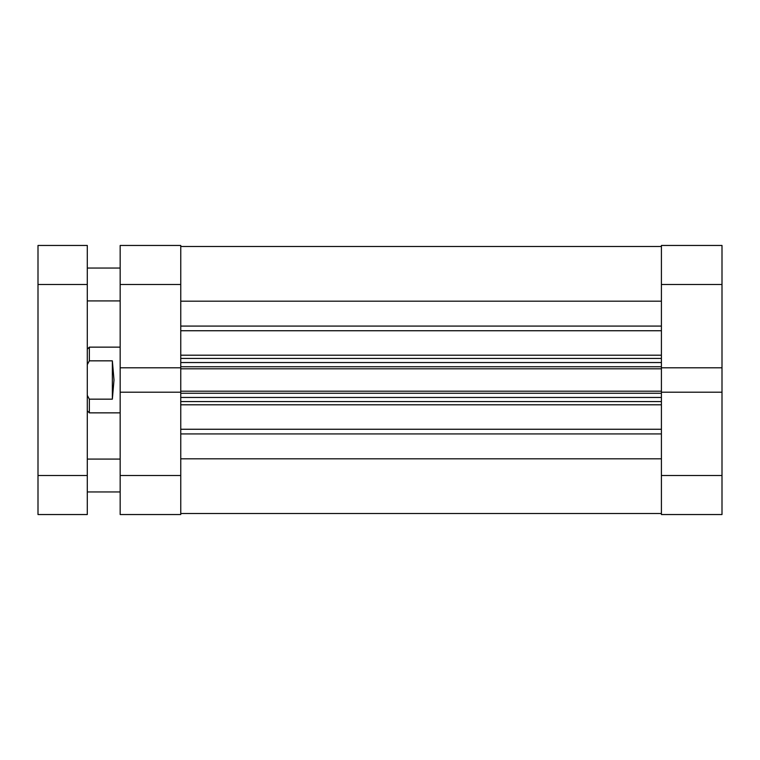 <?xml version="1.0" encoding="UTF-8"?>
<svg xmlns="http://www.w3.org/2000/svg" width="760" height="760" viewBox="0 0 760 760"><rect width="100%" height="100%" fill="white"/><g stroke="black" fill="none" stroke-linecap="round" stroke-linejoin="round"><path stroke-width="1.14" d="M120.165 284.487L120.165 245.461L180.756 245.461L180.756 284.487L120.165 284.487L120.165 392.198L180.756 392.198L180.756 514.539L120.165 514.539L120.165 475.513L180.756 475.513M120.165 392.198L120.165 475.513M180.756 284.487L180.756 367.802L120.165 367.802M722 475.513L722 514.539L661.409 514.539L661.409 475.513L722 475.513L722 367.802L661.409 367.802L661.409 245.461L722 245.461L722 284.487L661.409 284.487M722 367.802L722 284.487M661.409 475.513L661.409 392.198L722 392.198M120.165 347.139L89.347 347.139L89.347 360.838L112.356 360.838L114 380L112.356 399.161L89.347 399.161L89.347 412.86L120.165 412.86M89.347 399.161L87.295 395.371M87.295 364.629L89.347 360.838M112.356 399.161L112.356 360.838M180.756 392.198L180.756 367.802M661.409 367.802L661.409 368.809L180.756 368.809M180.756 391.191L661.409 391.191L661.409 368.809M661.409 391.191L661.409 392.198M180.756 301.188L661.409 301.188M180.756 458.812L661.409 458.812M180.756 246.487L661.409 246.487M661.409 401.565L180.756 401.565M180.756 358.435L661.409 358.435M38 284.487L38 245.461L87.295 245.461L87.295 284.487L38 284.487L38 475.513L87.295 475.513L87.295 284.487M87.295 475.513L87.295 514.539L38 514.539L38 475.513M180.756 326.078L661.409 326.078M180.756 429.257L661.409 429.257M180.756 355.205L661.409 355.205M661.409 330.742L180.756 330.742M661.409 404.795L180.756 404.795M661.409 433.922L180.756 433.922M661.409 393.252L180.756 393.252M180.756 397.461L661.409 397.461M180.756 366.748L661.409 366.748M661.409 362.539L180.756 362.539M87.295 410.808L89.347 412.86M87.295 349.191L89.347 347.139M180.756 513.513L661.409 513.513M120.165 459.078L87.295 459.078M120.165 268.052L87.295 268.052M120.165 300.922L87.295 300.922M120.165 491.948L87.295 491.948"/></g></svg>
